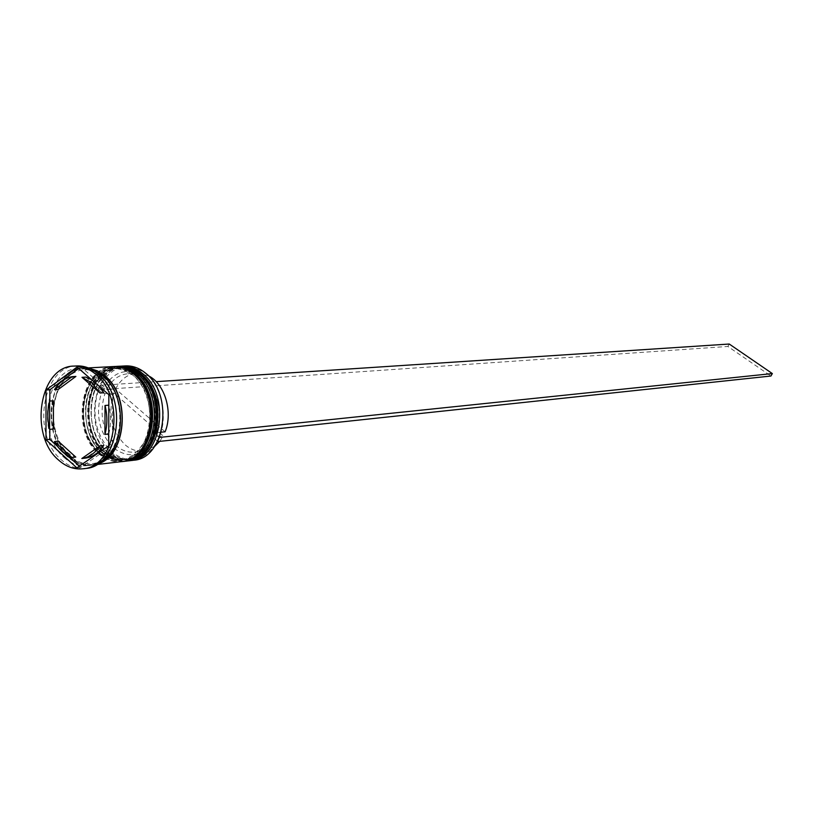 <?xml version="1.0" encoding="UTF-8"?>
<svg xmlns="http://www.w3.org/2000/svg" width="813" height="813" viewBox="0 0 813 813"><rect width="100%" height="100%" fill="white"/><g stroke="black" fill="none" stroke-linecap="round" stroke-linejoin="round"><path stroke-width="0.61" stroke-dasharray="4.07 3.05" d="M159.47 437.13L156.177 434.264C162.783 411.978 158.779 393.228 144.145 378.004C127.885 366.958 114.287 370.403 103.353 388.34L100.263 385.647C112.407 365.169 127.661 361.216 146.015 373.787C161.696 386.51 168.057 416.358 159.399 437.059L157.509 441.235C144.694 461.52 129.338 465.056 111.432 451.825C95.487 434.823 91.158 414.142 98.475 389.773L727.869 346.46L770.927 376.023M125.476 365.901C93.078 365.799 82.682 429.488 110.893 452.272C117.895 458.38 125.446 461.032 133.556 460.219M107.143 451.52C113.911 457.445 121.218 460.016 129.064 459.233C159.541 457.943 168.596 396.022 141.005 374.915C134.816 369.742 128.22 367.324 121.218 367.639C89.837 367.557 79.776 429.406 107.143 451.52C91.828 438.004 86.351 408.797 95.263 388.533C106.991 366.988 122.235 362.456 141.005 374.915C156.868 388.147 162.702 418.583 153.251 439.111C140.852 460.524 125.487 464.66 107.143 451.52M129.277 460.697C121.533 461.154 114.328 458.471 107.672 452.628C79.887 430.138 89.369 367.415 121.188 366.155M101.727 452.119C108.505 458.065 115.832 460.646 123.688 459.863C154.206 458.573 163.261 396.429 135.629 375.24C129.43 370.047 122.824 367.618 115.812 367.933C84.379 367.852 74.318 429.914 101.727 452.119C86.391 438.553 80.904 409.234 89.816 388.899C101.554 367.283 116.828 362.73 135.629 375.24C151.513 388.523 157.366 419.071 147.895 439.67C135.486 461.154 120.1 465.3 101.727 452.119M123.901 461.327C116.147 461.794 108.932 459.091 102.265 453.227C74.45 430.656 83.922 367.71 115.771 366.45M81.412 466.906L80.233 467.475L79.918 466.753L81.412 466.906L111.686 445.92L108.688 445.788M111.859 393.766L112.621 395.646L111.859 393.766L81.625 367.506L80.131 367.405L80.436 366.876L81.625 367.506M64.085 457.455C71.158 463.776 78.8 466.52 87.001 465.697C118.789 464.375 128.129 398.594 99.298 376.155C92.834 370.677 85.965 368.096 78.668 368.421C45.914 368.289 35.518 433.908 64.085 457.455M76.696 365.941C42.164 365.769 31.199 434.914 61.27 459.772C68.739 466.449 76.808 469.355 85.477 468.471M104.613 451.794C111.391 457.729 118.708 460.31 126.564 459.528C157.061 458.237 166.106 396.205 138.505 375.057C132.306 369.885 125.71 367.456 118.698 367.771C87.296 367.689 77.235 429.64 104.613 451.794C122.976 464.955 138.352 460.819 150.761 439.376C160.222 418.807 154.368 388.319 138.505 375.057C119.714 362.578 104.46 367.13 92.723 388.705C83.82 409 89.298 438.258 104.613 451.794M118.657 366.267C86.208 366.165 75.802 430.128 104.074 453.024C111.076 459.172 118.647 461.835 126.767 461.012M99.186 452.394C105.975 458.349 113.302 460.941 121.157 460.158C151.706 458.867 160.75 396.612 133.108 375.393C126.899 370.2 120.294 367.75 113.271 368.065C81.828 367.984 71.768 430.148 99.186 452.394C117.57 465.605 132.966 461.459 145.385 439.935C154.856 419.305 149.003 388.695 133.108 375.393C114.287 362.862 99.013 367.425 87.265 389.071C78.353 409.437 83.841 438.807 99.186 452.394M113.231 366.561C80.731 366.45 70.335 430.646 98.647 453.634C105.66 459.792 113.241 462.465 121.371 461.652M89.369 368.34L84.349 368.116C51.636 367.984 41.239 433.37 69.766 456.825C76.829 463.115 84.461 465.849 92.652 465.036L97.55 463.959M91.422 369.326L82.469 368.218C49.735 368.086 39.339 433.553 67.875 457.038C74.948 463.339 82.58 466.073 90.771 465.26L99.41 462.627M99.44 386.521L91.645 379.742M159.734 441.357L163.22 435.941L113.79 393.045C107.804 413.339 111.472 430.514 124.785 444.559C130.547 449.548 136.757 451.723 143.413 451.083L154.531 446.51M113.79 393.045L104.897 393.685C98.901 414.091 102.58 431.368 115.934 445.504C121.706 450.524 127.926 452.709 134.602 452.069C142.905 450.941 149.531 445.859 154.45 436.845L163.22 435.941M104.897 393.685L101.554 392.466C95.121 414.213 99.023 432.638 113.241 447.739C129.176 459.487 142.854 456.388 154.297 438.431L154.45 436.845M101.554 392.466L98.475 389.773L100.263 385.647L98.129 389.478M157.6 441.317L154.297 438.431M58.231 441.195C62.825 449.254 68.668 454.548 75.772 457.079M53.445 400.809C51.046 410.016 51.036 419.417 53.414 429.01M75.924 376.429C68.8 377.771 62.926 382.09 58.302 389.397M80.233 467.475L76.869 467.882M57.55 446.428L67.54 455.504M79.298 466.184L79.918 466.753M49.847 401.073L49.817 429.335M80.131 367.405L78.688 368.472M80.436 366.876L77.062 367.059M112.194 394.457L108.84 394.701M112.458 444.172L112.621 395.646M103.637 445.554L85.629 458.085M85.812 377.1L103.79 392.76M108.718 434.01C111.249 424.63 111.279 415.026 108.81 405.199L108.708 434.03M156.177 434.264L156.33 432.689C167.112 407.425 149.368 371.155 127.895 373.746C118.881 374.59 111.818 379.854 106.696 389.559L103.353 388.34M148.474 375.84L136.747 373.228C127.753 374.061 120.7 379.295 115.588 388.949L106.696 389.559M156.33 432.689L161.126 432.201M165.1 431.805L115.588 388.949M99.918 385.352L156.157 381.653M727.869 346.46L729.251 344.031M119.918 366.206C87.58 366.328 77.337 430.057 105.517 452.871C112.458 458.959 119.968 461.621 128.027 460.869M127.844 460.89C119.724 461.703 112.164 459.04 105.151 452.912C76.889 430.026 87.296 366.104 119.735 366.216M114.501 366.49C82.123 366.622 71.869 430.565 100.101 453.471C107.052 459.579 114.562 462.251 122.631 461.499M122.458 461.52C114.318 462.343 106.747 459.67 99.735 453.512C71.432 430.544 81.828 366.399 114.318 366.5M67.967 456.825C86.991 470.707 102.926 466.388 115.771 443.847C125.558 422.232 119.45 390.108 102.977 376.155C83.475 363.015 67.672 367.791 55.569 390.474C46.382 411.795 52.083 442.557 67.967 456.825M98.353 463.41C88.332 466.733 78.831 464.467 69.857 456.611C38.872 431.225 54.796 360.311 90.243 368.746M119.196 366.246C86.605 366.937 76.625 430.138 104.796 452.871C111.716 458.898 119.216 461.591 127.306 460.951M113.769 366.541C81.137 367.222 71.158 430.646 99.369 453.471C106.3 459.518 113.81 462.231 121.909 461.581M103.149 377.141C130.954 398.776 121.798 462.587 91.503 463.623C83.729 464.396 76.452 461.764 69.684 455.707C58.963 445.077 53.475 430.829 53.221 412.963C53.516 403.319 55.63 394.661 59.552 386.998C61.991 381.287 72.723 370.616 83.454 369.702C90.395 369.387 96.96 371.866 103.149 377.141M129.064 459.233L126.564 459.528M123.688 459.863L121.157 460.158M96.574 464.569L92.652 465.036M90.771 465.26L87.001 465.697M143.413 451.083L134.602 452.069M82.469 368.218L78.668 368.421M88.302 367.903L84.349 368.116M115.812 367.933L113.271 368.065M121.218 367.639L118.698 367.771M136.747 373.228L127.895 373.746"/><path stroke-width="1.22" d="M130.344 460.595L133.556 460.219C164.978 458.857 174.297 395.098 145.842 373.38C139.47 368.086 132.682 365.586 125.476 365.901L122.255 366.074C129.47 365.759 136.259 368.259 142.641 373.574C171.126 395.342 161.797 459.233 130.344 460.595L129.277 460.697M115.771 366.45L116.848 366.368C124.074 366.053 130.883 368.563 137.265 373.899C165.791 395.738 156.472 459.873 124.978 461.225L123.901 461.327M82.814 468.786L85.477 468.471C118.922 467.048 128.718 397.709 98.343 374.092C91.564 368.34 84.349 365.626 76.696 365.941L74.024 366.084C39.471 365.901 28.506 435.168 58.597 460.067C66.077 466.764 74.146 469.67 82.814 468.786C116.289 467.363 126.086 397.903 95.69 374.244C88.902 368.482 81.676 365.759 74.024 366.084M124.978 461.225L126.767 461.012C158.25 459.66 167.58 395.606 139.064 373.787C132.682 368.462 125.873 365.952 118.657 366.267L116.848 366.368M96.574 464.569L121.371 461.652C152.895 460.3 162.224 396.012 133.667 374.112C127.275 368.756 120.456 366.246 113.231 366.561L88.302 367.903M97.55 463.959C126.279 456.743 131.533 396.541 104.948 375.819L97.408 370.83L89.369 368.34M99.41 462.627C125.497 451.469 127.997 395.484 103.068 375.931L91.422 369.326M99.44 386.521L103.79 392.76L99.999 393.025L91.91 382.974L82.011 377.323L85.812 377.1L91.645 379.742M154.531 446.51L159.734 441.357M81.828 458.512C89.023 457.445 95.03 453.258 99.857 445.951L103.637 445.554C98.81 452.841 92.814 457.018 85.629 458.085L81.828 458.512L99.857 445.951M54.41 441.581C59.014 449.65 64.857 454.965 71.961 457.506L75.772 457.079L58.231 441.195L54.41 441.581L71.961 457.506M49.613 401.083C47.215 410.321 47.205 419.742 49.593 429.355L53.414 429.01L53.445 400.809L49.613 401.083L49.593 429.355M72.103 376.653C64.979 377.994 59.095 382.334 54.471 389.651L58.302 389.397L75.924 376.429L72.103 376.653L54.471 389.651M99.999 393.025L82.011 377.323M76.869 467.882L108.688 445.788L108.84 394.701L77.062 367.059L46.026 390.027L45.985 439.782L76.869 467.882M121.188 366.155L122.255 366.074M50.538 440.067L49.369 439.447L49.806 438.217L50.538 440.067L57.55 446.428M49.857 390.951L49.42 389.793L50.589 389.224L49.857 390.951L49.847 401.073M67.54 455.504L79.298 466.184M49.369 439.447L45.985 439.782M49.817 429.335L49.806 438.217M49.42 389.793L46.026 390.027M78.688 368.472L50.589 389.224M108.81 405.199L105.019 405.474C107.499 415.341 107.468 424.986 104.938 434.406L108.718 434.01M104.938 434.406L105.019 405.474M161.126 432.201L165.1 431.805C173.271 412.11 164.724 383.563 148.474 375.84M159.47 437.13L157.6 441.317M157.874 441.561L770.927 376.023L772.35 373.574L159.765 437.384M156.157 381.653L729.251 344.031L772.35 373.574M128.027 460.869L128.2 460.849C159.673 459.487 168.992 395.504 140.497 373.706C134.115 368.38 127.316 365.88 120.1 366.196L119.918 366.206M127.844 460.89L128.2 460.849C160.11 459.345 169.46 395.585 140.822 373.756C134.358 368.391 127.448 365.87 120.1 366.196L119.735 366.216C126.96 365.891 133.759 368.401 140.141 373.726C168.637 395.525 159.318 459.538 127.844 460.89L127.306 460.951M122.631 461.499L122.814 461.479C154.328 460.128 163.657 395.901 135.11 374.021C128.718 368.685 121.909 366.165 114.674 366.48L114.501 366.49M122.458 461.52L122.814 461.479C154.765 459.985 164.124 395.992 135.436 374.071C128.962 368.696 122.041 366.165 114.674 366.48L114.318 366.5C121.544 366.185 128.352 368.696 134.745 374.051C163.301 395.931 153.972 460.168 122.458 461.52L121.909 461.581M90.243 368.746L97.784 371.287L104.847 376.043C130.913 396.368 126.34 455.29 98.353 463.41M119.196 366.246L119.735 366.216M113.769 366.541L114.318 366.5"/></g></svg>
